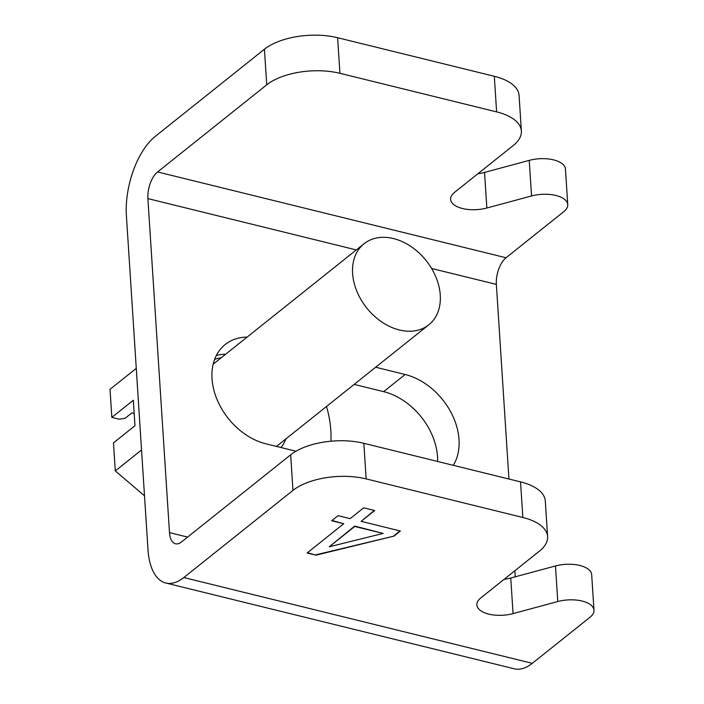 <?xml version="1.0" encoding="UTF-8"?>
<svg xmlns="http://www.w3.org/2000/svg" width="704" height="704" viewBox="0 0 704 704"><rect width="100%" height="100%" fill="white"/><g stroke="black" fill="none" stroke-linecap="round" stroke-linejoin="round"><path stroke-width="1.06" d="M453.306 465.326A59.743 43.762 51.4 0 0 459.017 439.56A59.743 43.762 51.4 0 0 405.134 374.493L375.663 367.233M437.624 461.463A59.743 43.762 51.4 0 0 437.527 456.72A59.743 43.762 51.4 0 0 383.645 391.644L354.174 384.393M567.75 204.653A25.511 11.977 176.3 0 0 555.87 195.466A25.511 11.977 176.3 0 0 531.546 195.967L486.842 208.014A25.511 11.977 -3.7 0 1 450.63 199.329A25.511 11.977 -3.7 0 1 454.538 192.377L513.242 145.517A53.152 24.948 176.3 0 0 521.382 131.032L519.077 95.436A53.152 24.948 176.3 0 0 494.314 76.296L337.621 37.717A53.152 24.948 176.3 0 0 264.431 49.227L155.285 136.365A60.808 29.973 -76.2 0 0 126.403 215.767L147.998 549.789A60.808 29.973 -76.2 0 0 165.81 583.009L514.272 668.8A60.808 29.973 103.8 0 0 532.277 663.335L590.075 617.197A25.511 11.977 176.3 0 0 593.982 610.245A25.511 11.977 176.3 0 0 557.77 601.55L513.066 613.606A25.511 11.977 -3.7 0 1 488.743 614.108A25.511 11.977 -3.7 0 1 476.863 604.912A25.511 11.977 -3.7 0 1 480.762 597.96L539.466 551.1A53.152 24.948 176.3 0 0 547.606 536.615L545.301 501.019A53.152 24.948 176.3 0 0 520.538 481.879L363.845 443.3A53.152 24.948 176.3 0 0 290.664 454.819L181.509 541.948A20.407 10.058 103.8 0 1 175.472 543.778A20.407 10.058 103.8 0 1 169.488 532.629L147.893 198.607A20.407 10.058 103.8 0 1 157.59 171.952L506.044 257.752L563.842 211.614A25.511 11.977 176.3 0 0 567.75 204.653L565.453 169.066A25.511 11.977 176.3 0 0 553.564 159.878A25.511 11.977 176.3 0 0 529.241 160.371L484.537 172.427A25.511 11.977 -3.7 0 1 477.91 173.721M506.044 257.752A20.407 10.058 -76.2 0 0 496.355 284.398L508.939 479.019M514.87 570.742L515.258 576.796M247.113 337.093A59.743 43.762 51.4 0 0 225.236 344.485A59.743 43.762 51.4 0 0 216.911 399.194A59.743 43.762 51.4 0 0 265.918 443.819L295.979 451.22M157.59 171.952L266.737 84.823L264.431 49.227M165.81 583.009A60.808 29.973 -76.2 0 0 183.814 577.544L292.961 490.406L290.664 454.819M225.623 354.253A59.743 43.762 51.4 0 0 216.383 355.432M331.672 520.766L338.07 515.662L350.134 518.637L363.686 507.822L374.678 510.523L361.134 521.338L400.391 531.01L393.994 536.114L316.034 555.157L307.129 552.966L343.737 523.741L331.672 520.766M547.606 536.615A53.152 24.948 176.3 0 0 522.843 517.475L366.15 478.896A53.152 24.948 176.3 0 0 292.961 490.406M593.982 610.245L591.677 574.649A25.511 11.977 176.3 0 0 555.474 565.963L510.761 578.01A25.511 11.977 -3.7 0 1 504.134 579.304M521.382 131.032A53.152 24.948 176.3 0 0 496.61 111.883L339.918 73.304A53.152 24.948 176.3 0 0 266.737 84.823M332.024 520.485L343.737 523.741M316.034 555.157L307.481 552.684M393.994 536.114L316.008 554.787M400.013 530.913L393.967 535.735M361.134 521.338L374.299 510.435M329.261 546.779L354.71 526.073L383.117 533.438L329.261 546.779L354.737 526.451L383.117 533.438M326.506 406.472A106.304 77.871 -128.6 0 1 330.827 430.452A106.304 77.871 -128.6 0 1 330.924 441.206M280.993 447.533A56.346 41.272 51.4 0 0 285.965 438.83M221.241 357.746A56.346 41.272 51.4 0 0 214.632 359.41M352.607 273.486A51.876 37.998 -128.6 0 1 364.065 243.734A51.876 37.998 -128.6 0 1 410.978 246.514A51.876 37.998 -128.6 0 1 440.264 295.064A51.876 37.998 -128.6 0 1 428.798 324.817A51.876 37.998 -128.6 0 1 381.885 322.036A51.876 37.998 -128.6 0 1 352.607 273.486M136.268 368.386L110.018 389.338L111.83 417.393L133.329 400.242L134.974 425.718L113.485 442.869L115.298 470.932L141.548 449.97M144.514 495.81L115.298 470.932M134.182 413.442L131.877 412.878L125.092 418.29L119.178 419.206L111.83 417.393M405.134 374.493L383.645 391.644M147.893 198.607L356.312 249.92M431.596 268.462L496.355 284.398M187.598 537.09L169.488 532.629M532.277 663.335L183.814 577.544M555.474 565.963L557.77 601.55M529.241 160.371L531.546 195.967M366.15 478.896L363.845 443.3M339.918 73.304L337.621 37.717M494.314 76.296L496.61 111.883M484.537 172.427L486.842 208.014M520.538 481.879L522.843 517.475M510.761 578.01L513.066 613.606M364.065 243.734L213.18 364.179M428.798 324.817L276.47 446.424"/></g></svg>
